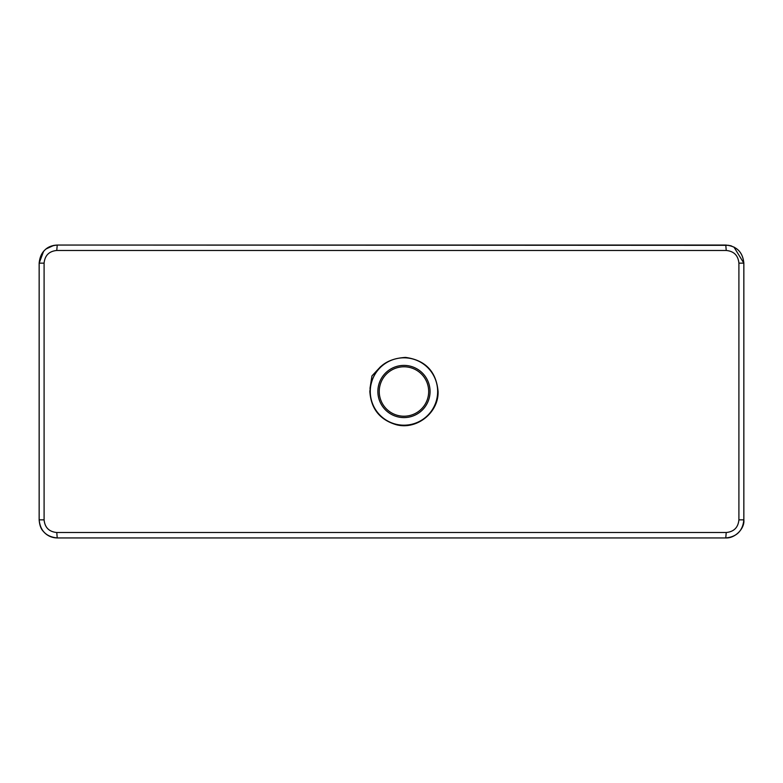 <?xml version="1.0" encoding="UTF-8"?>
<svg xmlns="http://www.w3.org/2000/svg" width="783" height="783" viewBox="0 0 783 783"><rect width="100%" height="100%" fill="white"/><g stroke="black" fill="none" stroke-linecap="round" stroke-linejoin="round"><path stroke-width="1.17" d="M56.767 532.509C49.084 531.765 44.856 527.546 44.093 519.843L44.093 263.147C44.856 255.454 49.075 251.226 56.758 250.482L57.228 245.059C46.256 246.126 40.236 252.155 39.16 263.147L39.16 519.843C40.246 530.835 46.275 536.874 57.237 537.941L725.763 537.941L726.232 532.509L56.767 532.509L57.237 537.941L725.763 537.941C736.734 536.874 742.754 530.835 743.84 519.843L743.84 263.147C742.744 252.136 736.725 246.107 725.772 245.059L726.242 250.482C733.916 251.216 738.134 255.444 738.907 263.147L738.907 519.843C738.144 527.536 733.916 531.765 726.232 532.509M733.906 246.997L743.84 263.147C742.803 252.195 736.774 246.165 725.772 245.059L57.228 245.059C46.256 246.126 40.236 252.155 39.16 263.147L43.633 251.235M44.093 263.147L39.16 263.147C40.824 251.588 46.853 245.549 57.228 245.059L728.865 245.324M729.942 245.549L731.704 246.058M380.626 366.61L371.954 375.909L369.987 388.456M46.021 248.965L53.861 245.373M39.15 263.147L39.15 519.843C39.561 525.041 40.892 528.819 43.134 531.168C46.804 535.562 51.512 537.823 57.237 537.941L57.237 537.941C46.246 536.835 40.217 530.805 39.16 519.843L44.093 519.843M57.237 537.941L725.763 537.941C735.168 538.459 744.878 528.408 743.85 519.843L738.907 519.843M725.772 245.059C736.754 246.136 742.783 252.165 743.85 263.147L738.907 263.147M56.758 250.482L726.242 250.482M437.648 391.5A33.689 33.689 0 0 1 403.959 425.189A33.689 33.689 0 0 1 370.271 391.5A33.689 33.689 0 0 1 403.959 357.811A33.689 33.689 0 0 1 437.648 391.5M377.866 391.5A26.103 26.103 0 0 0 403.959 417.593A26.103 26.103 0 0 0 430.063 391.5A26.103 26.103 0 0 0 403.959 365.397A26.103 26.103 0 0 0 377.866 391.5M428.673 391.5A24.713 24.713 0 0 1 403.959 416.213A24.713 24.713 0 0 1 379.246 391.5A24.713 24.713 0 0 1 403.959 366.787A24.713 24.713 0 0 1 428.673 391.5M743.85 519.843L743.85 263.147M369.85 391.5C370.985 408.804 379.882 419.903 396.521 424.787C416.899 430.082 438.803 412.543 438.079 391.5C436.268 371.524 425.433 360.16 405.565 357.42C384.013 358.663 372.111 370.026 369.85 391.5"/></g></svg>

